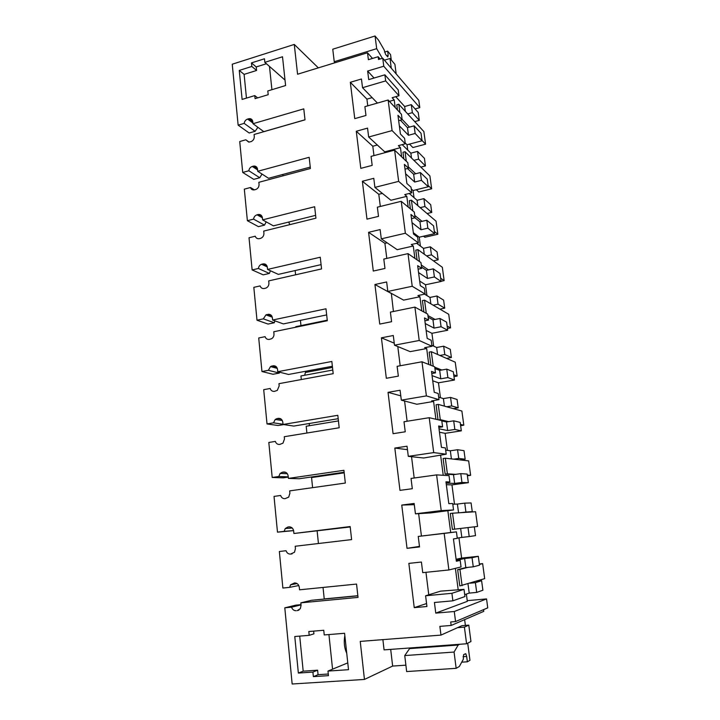 <?xml version="1.0" encoding="UTF-8"?>
<svg xmlns="http://www.w3.org/2000/svg" width="720" height="720" viewBox="0 0 720 720"><rect width="100%" height="100%" fill="white"/><g stroke="black" fill="none" stroke-linecap="round" stroke-linejoin="round"><path stroke-width="1.08" d="M419.796 107.631L383.769 66.231L382.734 58.212L418.806 100.332L419.796 107.631L415.089 108.945M383.769 66.231L367.641 71.055L374.049 78.03M249.12 142.101L245.799 139.788L239.724 141.534L242.712 172.44L248.832 170.766L259.776 177.741L261.999 174.042M257.616 169.92L252.279 166.455C250.308 167.148 249.165 168.588 248.832 170.766M252.279 166.455L253.269 166.185L257.508 168.939M262.395 217.791L257.058 214.812C255.069 215.469 253.908 216.909 253.566 219.123L247.374 220.698L244.323 189.153L250.47 187.515C251.091 189.216 252.279 190.017 254.043 189.918L255.582 189.549C257.913 188.676 259.074 186.957 259.056 184.374L258.849 182.304L310.41 168.507L309.168 157.293L257.751 171.297L257.544 169.236C257.202 167.175 256.05 166.113 254.106 166.05L253.269 166.185M257.058 214.812L258.057 214.551L262.206 216.882M267.219 266.616L261.558 264.267C259.749 265.005 258.696 266.409 258.408 268.479L252.135 269.937L249.021 237.744L255.24 236.214C255.987 238.176 257.382 238.995 259.416 238.653L260.478 238.392C262.8 237.528 263.952 235.8 263.934 233.208L263.718 231.093L315.927 218.187L314.658 206.739L262.602 219.861L262.386 217.755C261.945 215.379 260.577 214.299 258.3 214.497L258.057 214.551M261.936 264.159L262.944 263.925L266.895 265.761M271.998 316.404L266.913 314.541L265.95 314.883L263.34 318.861L256.995 320.211L253.818 287.343L260.118 285.921C260.874 287.946 262.278 288.801 264.339 288.504L266.031 288.054C268.02 287.046 268.983 285.381 268.911 283.059L268.695 280.899L321.561 268.92L320.265 257.229L267.552 269.424L267.336 267.282C266.832 264.735 265.374 263.619 262.944 263.925M266.913 314.541L271.539 315.639M276.687 367.218L271.998 365.976L270.504 366.606L268.38 370.305L261.954 371.529L258.714 337.977L265.086 336.672C265.851 338.742 267.282 339.651 269.37 339.39L271.638 338.706C273.303 337.599 274.086 336.015 273.987 333.954L273.771 331.749L327.312 320.733L325.989 308.79L272.601 320.031L272.385 317.844C271.872 315.243 270.396 314.064 267.939 314.325M271.998 365.976L276.102 366.597M281.25 419.157L277.182 418.518L275.229 419.445L273.528 422.838L267.021 423.936L263.709 389.673L270.162 388.485C270.945 390.618 272.394 391.572 274.5 391.356L277.29 390.384L279.18 385.92L278.955 383.67L333.189 373.671L331.839 361.467L277.758 371.709L277.542 369.468C277.02 366.804 275.517 365.58 273.033 365.778M277.182 418.518L280.575 418.707M285.669 472.329L282.483 472.176L280.152 473.418L278.793 476.496L272.196 477.468L268.812 442.467L275.355 441.414C276.138 443.601 277.605 444.609 279.747 444.438L282.978 443.169L284.481 439.002L284.256 436.707L339.192 427.77L337.815 415.296L283.032 424.485L282.807 422.199C282.276 419.472 280.755 418.185 278.235 418.338M282.483 472.176L284.994 472.086M289.89 526.869L287.901 527.013L285.255 528.534L284.166 531.333L277.479 532.161L274.023 496.404L280.647 495.477C281.448 497.727 282.933 498.789 285.102 498.663L288.702 497.115L289.899 493.236L289.665 490.887L345.33 483.057L343.917 470.313L288.414 478.404L288.18 476.064C287.649 473.274 286.101 471.924 283.554 472.023M287.901 527.013L289.395 526.842M298.422 610.317L297.279 610.614L300.321 608.67L301.086 605.304L300.843 602.847L358.029 597.402L356.553 584.073L299.538 589.806L299.295 587.367C298.737 584.433 297.153 582.957 294.534 582.939L290.529 584.838L289.656 587.358L282.879 588.051L279.351 551.502L286.065 550.719C286.875 553.032 288.387 554.157 290.574 554.076L294.48 552.267L295.434 548.658L295.191 546.255L351.612 539.595L350.163 526.554L293.913 533.493L293.679 531.108C293.13 528.246 291.564 526.842 288.99 526.878M297.279 610.614L299.052 609.984M457.488 627.687L464.409 627.129L466.587 643.77L470.952 641.511L468.792 625.131L461.961 625.68L440.964 635.103L360.243 641.403L364.446 679.437L292.158 684L284.796 607.824L291.591 607.185C292.419 609.561 293.949 610.74 296.172 610.713M440.964 635.103L439.866 626.373L451.152 625.455L483.777 611.361L483.543 609.651M367.641 71.055L368.712 79.614L384.876 74.826L385.668 80.901L362.529 87.696L361.449 78.993L350.325 82.305L354.753 118.638L365.976 115.461L364.887 106.659L388.134 100.008L392.085 130.599L368.658 137.016L367.551 128.133L356.283 131.256L360.801 168.363L372.177 165.375L371.061 156.384L394.614 150.12L398.655 181.368L374.904 187.389L373.779 178.317L362.367 181.251L366.975 219.15L378.504 216.36L377.361 207.18L401.229 201.312L405.36 233.244L381.294 238.851L380.142 229.581L368.577 232.317L373.293 271.044L384.975 268.461L383.805 259.074L407.997 253.629L412.218 286.272L387.828 291.447L386.649 281.97L374.931 284.499L379.746 324.072L391.581 321.705L390.393 312.111L414.909 307.107L419.22 340.479L394.497 345.195L393.291 335.511L381.411 337.824L386.334 378.279L398.34 376.128L397.116 366.327L421.983 361.782L426.393 395.901L401.319 400.149L400.086 390.249L388.044 392.337L393.075 433.692L405.243 431.784L404.001 421.749L429.21 417.699L433.719 452.601L408.294 456.345L407.034 446.22L394.83 448.065L399.969 490.365L412.308 488.7L411.039 478.44L436.599 474.894L441.216 510.606L415.431 513.828L414.144 503.469L401.76 505.071L407.025 548.334L419.535 546.93L418.239 536.436L444.168 533.412L448.893 569.961L422.73 572.643L421.416 562.041L408.852 563.373L414.243 607.644L426.933 606.51L425.601 595.773L451.908 593.307L452.88 600.822L434.43 602.487L435.762 613.116L454.266 611.514L455.562 621.558L450.702 621.963L451.152 625.455M382.734 58.212L378.513 59.49L378.153 56.718L380.133 59.004M318.339 67.86L294.273 44.433L297.567 74.232L367.506 52.776L368.379 59.688L378.153 56.718M294.273 44.433L232.245 64.215L238.14 125.154L244.188 123.381L255.123 131.292L249.174 133.011L238.14 125.154M252.927 122.994L247.599 119.07C245.655 119.79 244.521 121.23 244.188 123.381M247.599 119.07L248.58 118.782L252.819 121.914M245.799 139.788L248.751 142.11L250.848 141.687C253.143 140.778 254.286 139.059 254.277 136.521L254.07 134.496L305.01 119.844L303.786 108.864L252.999 123.705L252.792 121.68C252.531 119.916 251.577 118.899 249.948 118.638L248.58 118.782M312.903 672.084L313.362 676.638L318.06 674.694L317.61 670.194L303.192 671.175L298.359 673.065L312.903 672.084L317.61 670.194M313.362 676.638L328.455 675.648L327.987 671.076L348.507 669.69L344.583 633.285L324.234 634.941L323.748 630.279L308.808 631.521L309.195 635.337L294.777 636.516L298.359 673.065M251.469 62.901L264.465 58.779L264.834 62.343L282.51 56.763L285.606 85.536L267.804 90.945L268.191 94.689L255.078 98.658L254.763 95.589L242.109 99.423L239.265 70.416L244.107 74.376L256.572 70.47L256.212 66.951L251.469 62.901L251.829 66.447L239.265 70.416M454.266 611.514L486.54 598.914L467.244 600.66M486.54 598.914L487.755 607.86L455.562 621.558M479.403 564.444L482.634 563.616L484.677 578.637L459.792 585.927L457.659 569.655L465.822 567.576L464.625 558.504L472.05 557.712L473.265 566.811L479.511 565.2L478.305 556.308L461.619 558.081L458.946 537.831M464.697 594.666L469.206 593.1L476.703 592.407L482.895 590.22L481.608 580.707L476.478 581.202M466.371 594.081L467.334 601.344L435.762 613.116M414.729 121.599L419.292 120.348L418.23 112.491L411.291 104.652L404.667 106.515L395.748 96.678M414.126 125.838L415.152 133.47L422.055 140.769L421.038 133.281L414.126 125.838L407.475 127.656L400.365 120.195M422.055 140.769L407.034 144.774L405.198 142.938M407.736 150.084L407.034 144.774M420.84 167.121L425.457 165.933L424.44 158.364L417.555 151.407L410.859 153.171L411.498 158.013M420.39 172.557L421.434 180.342L428.283 186.75L427.248 179.118L420.39 172.557L413.658 174.276L414.684 182.043L405.612 173.754M428.283 186.75L413.082 190.539L414.009 197.613M427.077 213.534L431.748 212.418L430.704 204.696L423.891 198.639L417.105 200.295L417.816 205.632M426.789 220.221L427.851 228.159L434.628 233.649L433.575 225.864L426.789 220.221L419.967 221.832L421.011 229.752L412.02 222.66M434.628 233.649L419.238 237.195L420.417 246.114M433.431 260.856L438.165 259.812L437.103 251.946L430.353 246.825L423.486 248.373L424.26 254.232M433.305 268.848L434.394 276.948L441.099 281.475L440.028 273.528L433.305 268.848L426.402 270.342L427.473 278.433L418.554 272.583M441.099 281.475L425.52 284.769L426.951 295.605M439.92 309.132L444.717 308.169L443.628 300.141L436.95 295.992L429.993 297.432L430.839 303.822M439.965 318.474L441.072 326.736L447.705 330.255L446.607 322.155L439.965 318.474L432.963 319.851L434.061 328.104L425.232 323.559M447.705 330.255L431.928 333.297L433.629 346.122M446.535 358.38L451.395 357.498L450.279 349.308L443.682 346.185L436.635 347.499L437.553 354.447M446.751 369.126L447.885 377.559L454.446 380.034L453.321 371.772L446.751 369.126L439.668 370.386L440.784 378.801L432.054 375.615M454.446 380.034L438.471 382.806L440.433 397.701M453.285 408.627L458.208 407.826L457.074 399.474L450.549 397.413L443.412 398.601L444.411 406.134M453.69 420.831L454.842 429.453L461.322 430.839L460.179 422.397L453.69 420.831L446.508 421.974L447.651 430.569L439.011 428.796M461.322 430.839L445.14 433.332L447.39 450.369M460.179 459.918L465.156 459.207L464.004 450.675L457.56 449.721L450.333 450.783L451.413 458.91M460.773 473.643L461.952 482.445L468.342 482.688L467.172 474.075L460.773 473.643L453.501 474.642L454.662 483.426L446.13 483.129M468.342 482.688L451.953 484.884L454.5 504.171M467.217 512.271L472.257 511.65L471.078 502.938L464.733 503.145L457.398 504.072L458.559 512.82M468.009 527.571L469.215 536.562L475.506 535.626L474.318 526.833L460.638 528.444L461.826 537.408L457.245 538.083M392.085 130.599L405.306 143.793L404.577 138.267L400.419 134.055L397.953 115.281L402.138 119.7L401.418 114.228L388.134 100.008M350.325 82.305L366.921 99.135L372.15 97.623M367.758 105.84L366.921 99.135M362.529 87.696L377.424 103.077M385.668 80.901L398.979 95.751L392.139 97.713L394.218 99.981L389.394 101.358M398.979 95.751L398.205 89.874L384.876 74.826M382.347 58.329L376.686 48.663L375.057 36L378.621 40.284L384.147 49.86L385.578 54.387L387.756 56.925L388.197 55.323L387.657 51.138L390.564 54.648L391.266 59.985M372.483 58.437L367.506 52.776M387.657 51.138L384.552 52.083M313.821 477.243L313.884 476.622M309.033 425.772L309.546 423.45M304.659 375.264L305.775 371.232M300.96 325.602L300.411 320.373M295.596 274.797L295.155 270.549M289.872 224.631L288.675 222.057M283.14 175.806L282.672 174.492M284.796 607.824L295.848 605.151L301.023 604.656M257.886 127.305L255.123 131.292M252.999 123.705L263.79 131.643L305.001 119.79M242.712 172.44L253.755 179.361L259.776 177.741M264.834 62.343L285.021 80.073M266.418 63.738L256.212 66.951M251.829 66.447L256.572 70.47M246.456 98.109L244.107 74.376M254.763 95.589L257.652 97.875M415.152 133.47L408.483 135.27L407.475 127.656M399.339 125.829L408.483 135.27M402.138 119.7L398.664 120.663M411.291 104.652L412.362 112.662L419.292 120.348M412.362 112.662L407.718 113.949M405.306 111.321L404.667 106.515M394.218 99.981L395.217 107.595M399.897 112.608L398.799 104.22L396.765 104.796L397.44 109.98M375.057 36L332.757 49.212L334.242 61.704L376.686 48.663M334.935 62.766L334.242 61.704M257.751 171.297L268.542 178.281L310.257 167.094M271.917 89.694L269.478 66.42M452.88 600.822L464.949 596.556L464.004 589.356L440.613 591.138L425.601 595.773M451.908 593.307L464.004 589.356M476.703 592.407L475.398 582.678L470.16 583.182M469.206 593.1L467.982 583.857M456.246 560.358L464.625 558.504M458.145 589.473L455.382 568.35M475.398 582.678L481.608 580.707M279.351 551.502L286.065 550.719M289.656 587.358L298.782 585.531M300.843 602.847L311.58 600.273L357.858 595.836M301.041 604.872L291.591 607.185M461.727 662.175L467.37 661.797L469.953 660.294L467.712 643.185M390.699 649.386L392.634 666.072L405.891 665.172M392.634 666.072L364.446 679.437M464.625 619.632L465.381 625.401M459.639 644.283L458.181 645.021L454.068 652.05L456.156 668.331L459.342 666.477L463.275 659.376L463.608 654.606L465.813 653.778L466.677 656.451L463.059 656.694M467.37 661.797L466.677 656.451M414.243 607.644L426.564 603.54M428.76 594.792L425.961 572.31M448.893 569.961L461.052 566.946L460.188 560.385L456.3 560.79M444.168 533.412L456.426 531.855L457.281 538.344L453.438 538.92L456.363 561.249L460.188 560.385M327.987 671.076L347.769 662.877M309.195 635.337L313.902 633.843L313.632 631.116M299.718 636.111L303.192 671.175M328.293 674.01L318.06 674.694M473.265 566.811L465.822 567.576M461.619 558.081L456.102 559.287M472.05 557.712L478.305 556.308M411.246 647.865L409.59 648.612L404.748 655.569L406.647 671.553L456.156 668.331M458.181 645.021L409.59 648.612M454.068 652.05L404.748 655.569M328.932 634.563L332.559 669.177M346.734 653.229C344.304 648 343.674 642.132 344.835 635.625M425.457 165.933L418.59 159.12L417.555 151.407M418.59 159.12L413.892 160.344M402.21 144.63L410.859 153.171M405.306 143.793L398.376 145.647L400.446 147.663L384.75 151.848L368.658 137.016M401.643 156.807L400.446 147.663M407.484 168.516L413.658 174.276M406.287 161.226L405.036 151.713L402.984 152.253L403.857 158.913M421.434 180.342L414.684 182.043M398.655 181.368L411.768 192.843L411.03 187.2L406.89 183.528L404.388 164.358L408.528 168.246L405.009 169.146M411.255 188.919L413.082 190.539M373.968 155.61L372.798 146.241L377.334 145.017M394.614 150.12L407.79 162.657L408.528 168.246M356.283 131.256L372.798 146.241M254.358 189.873L250.47 187.515M247.374 220.698L258.435 226.638L264.519 225.117L266.175 221.841M262.602 219.861L273.393 225.855L315.612 215.361M431.748 212.418L424.944 206.505L423.891 198.639M424.944 206.505L420.183 207.657M409.23 193.473L417.105 200.295M411.768 192.843L404.748 194.58L406.8 196.335L390.906 200.259L374.904 187.389M408.204 207.063L406.8 196.335M414.999 217.809L419.967 221.832M412.812 210.87L411.408 200.169L409.329 200.682L410.4 208.872M427.851 228.159L421.011 229.752M405.36 233.244L418.365 242.91L417.609 237.15L413.514 234.045L410.949 214.47L415.053 217.8L411.498 218.646M413.334 232.686L419.238 237.195M380.313 206.451L378.792 194.301L382.383 193.401M401.229 201.312L414.306 212.094L415.053 217.8M362.367 181.251L378.792 194.301M253.566 219.123L264.519 225.117M252.135 269.937L263.196 274.86L269.361 273.438L270.441 270.756M267.552 269.424L278.343 274.383L321.084 264.627M438.165 259.812L431.433 254.853L430.353 246.825M431.433 254.853L426.609 255.924M416.628 243.306L423.486 248.373M418.365 242.91L411.255 244.539L413.289 246.015L397.188 249.678L381.294 238.851M414.909 258.408L413.289 246.015M421.542 267.057L426.402 270.342M419.481 261.558L417.915 249.642L415.8 250.119L417.087 259.902M434.394 276.948L427.473 278.433M412.218 286.272L425.106 294.048L424.323 288.171L420.273 285.651L417.654 265.653L421.722 268.398L418.113 269.19M419.67 281.061L425.52 284.769M386.793 258.399L384.912 243.351L387.144 242.838M407.997 253.629L420.957 262.575L421.722 268.398M368.577 232.317L384.912 243.351M258.408 268.479L269.361 273.438M256.995 320.211L268.065 324.063L274.302 322.749L274.86 320.841M272.601 320.031L283.392 323.91L326.664 314.91M444.717 308.169L438.048 304.191L436.95 295.992M438.048 304.191L433.161 305.181M424.566 294.165L429.993 297.432M425.106 294.048L417.897 295.551L419.913 296.739L403.605 300.123L387.828 291.447M421.758 310.86L419.913 296.739M428.157 317.268L432.963 319.851M426.285 313.335L424.548 300.15L422.415 300.582L423.918 312.039M441.072 326.736L434.061 328.104M419.22 340.479L431.982 346.284L431.19 340.272L427.176 338.373L424.494 317.943L428.535 320.085L424.872 320.805M426.132 330.426L431.928 333.297M393.417 311.49L391.347 293.382M414.909 307.107L427.752 314.136L428.535 320.085M374.931 284.499L391.158 293.418M263.34 318.861L274.302 322.749M261.954 371.529L273.024 374.265L279.342 373.077L279.504 372.15M277.758 371.709L288.549 374.463L332.37 366.255M305.901 372.375L332.496 367.407M451.395 357.498L444.798 354.546L443.682 346.185M444.798 354.546L439.857 355.455M431.856 345.312L436.635 347.499M431.982 346.284L424.683 347.661L426.681 348.543L410.157 351.639L394.497 345.195M428.76 364.464L426.681 348.543M434.916 368.532L439.668 370.386M433.233 366.237L431.325 351.72L429.165 352.125L430.893 365.31M447.885 377.559L440.784 378.801M426.393 395.901L439.011 399.654L438.201 393.516L434.232 392.256L431.496 371.376L435.483 372.879L431.775 373.536M432.729 380.799L438.471 382.806M400.185 365.76L397.791 346.554M421.983 361.782L434.682 366.804L435.483 372.879M381.411 337.824L394.245 343.17M268.38 370.305L279.342 373.077M267.021 423.936L278.091 425.52L283.689 424.584M283.032 424.485L293.814 426.069L338.184 418.689M458.208 407.826L451.692 405.945L450.549 397.413M451.692 405.945L446.679 406.773M438.687 397.161L443.412 398.601M439.011 399.654L431.613 400.896L433.593 401.463L416.844 404.253L401.319 400.149M435.915 419.256L433.593 401.463M441.81 420.876L446.508 421.974M448.659 421.632L440.262 419.652L438.255 404.397L436.059 404.757L438.021 419.751M454.842 429.453L447.651 430.569M433.719 452.601L446.202 454.194L445.374 447.921L441.441 447.336L438.651 425.988L442.593 426.834L438.831 427.419M439.461 432.225L445.14 433.332M407.115 421.254L404.586 401.013M429.21 417.699L441.774 420.624L442.593 426.834M388.044 392.337L400.788 395.847M273.528 422.838L283.005 424.233M272.196 477.468L283.266 477.846L288.288 477.108M288.414 478.404L299.187 478.755L344.133 472.239M465.156 459.207L458.73 458.442L457.56 449.721M458.73 458.442L453.654 459.171M445.662 450.126L450.333 450.783M446.202 454.194L423.684 458.01L408.294 456.345M443.232 475.281L440.649 455.526M455.679 474.345L447.381 473.805L445.329 458.217L443.106 458.532L445.149 474.111L453.501 474.642M461.952 482.445L454.662 483.426M441.216 510.606L453.537 509.949L452.7 503.532L448.821 503.649L445.959 481.824L449.856 481.977L446.049 482.49M446.337 484.722L451.953 484.884M414.189 478.008L411.534 456.696M436.599 474.894L449.019 475.632L449.856 481.977M394.83 448.065L407.466 449.667M278.793 476.496L288.261 476.847M277.479 532.161L293.616 530.64M293.913 533.493L350.208 526.959M472.257 511.65L465.921 512.046L464.733 503.145M465.921 512.046L460.782 512.685M452.79 504.234L457.398 504.072M453.537 509.949L430.668 512.928L415.431 513.828M456.426 531.855L448.776 532.746L450.702 532.503L447.867 510.786M462.843 528.183L454.653 529.146L452.556 513.207L450.306 513.486L452.385 529.407L460.638 528.444M469.215 536.562L461.826 537.408M421.434 536.031L418.635 513.639M450.702 532.503L418.239 536.436M401.76 505.071L414.297 504.666M407.025 548.334L419.472 546.39M284.166 531.333L293.598 530.577M398.799 104.22L423.873 131.58L425.583 144.18L412.893 147.546L409.5 144.117M425.583 144.18L422.001 140.382M409.464 127.116L402.084 119.295M405.036 151.713L429.912 175.959L431.658 188.793L418.815 191.979L416.304 189.729M431.658 188.793L428.103 185.454M415.674 173.763L408.348 166.869M411.408 200.169L436.059 221.193L437.841 234.27L424.845 237.258L423.495 236.214M437.841 234.27L434.322 231.399M422.01 221.346L414.747 215.424M417.915 249.642L442.332 267.282L444.141 280.62L441.072 281.268M444.141 280.62L440.667 278.235M428.472 269.901L421.272 264.978M327.249 320.184L295.794 326.664L295.848 327.204M424.548 300.15L448.722 314.28L450.567 327.87L447.462 328.473M450.567 327.87L447.129 325.998M435.06 319.437L427.932 315.567M332.784 370.035L300.942 375.957L301.311 379.548M431.325 351.72L455.238 362.187L457.128 376.047L453.978 376.605M457.128 376.047L453.726 374.706M441.792 370.008L434.745 367.227M338.436 420.912L306.189 426.24L306.9 433.026M438.255 404.397L461.889 411.048L463.806 425.187L460.62 425.682M463.806 425.187L460.449 424.395M438.696 419.904L440.262 419.652M344.196 472.842L311.553 477.567L312.606 487.665M445.329 458.217L468.666 460.89L470.628 475.308L467.397 475.758M470.628 475.308L467.307 475.101M445.149 474.111L447.381 473.805M317.142 531.036L318.438 543.51M477.585 526.455L474.318 526.833L477.585 526.455L475.578 511.731L452.556 513.207M452.385 529.407L454.653 529.146M323.028 587.439L324.234 598.932L357.84 595.71M457.659 569.655L459.945 569.421L462.087 585.702M459.945 569.421L468.054 567.342M482.634 563.616L479.34 563.958M384.408 60.174L390.006 58.482L391.275 68.184M396.171 73.899L394.911 64.314L390.006 58.482M466.587 643.77L384.066 649.881L382.887 639.639M468.792 625.131L464.409 627.129M388.197 55.323L386.739 55.764M290.574 554.076L292.059 553.887M252.504 120.537L249.948 118.638M297.063 583.56L290.529 584.838M465.021 653.832L465.813 653.778M257.274 168.12L254.106 166.05M262.125 216.648L258.3 214.497M267.282 266.922L261.558 264.267M272.268 317.187L265.95 314.883M277.299 368.388L270.504 366.606M282.33 420.543L275.229 419.445M287.325 473.724L280.152 473.418M292.239 528.021L285.255 528.534"/></g></svg>

